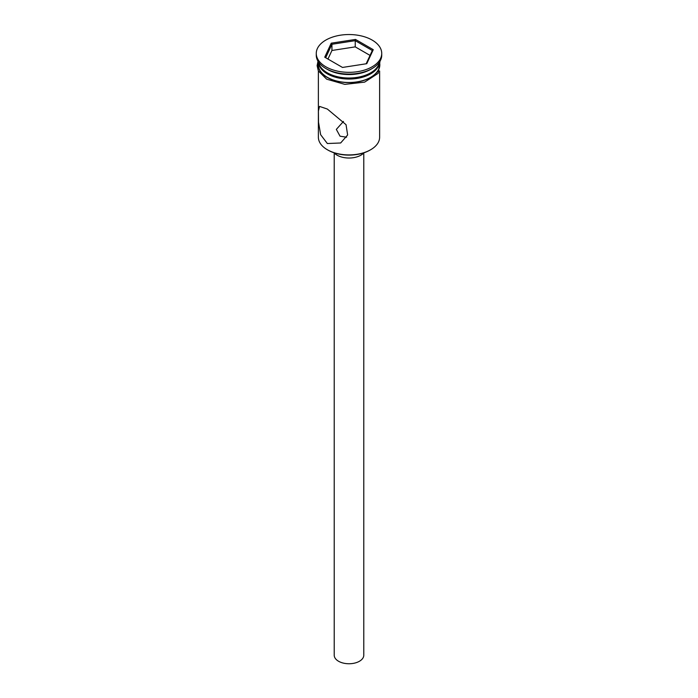 <?xml version="1.0" encoding="UTF-8"?>
<svg xmlns="http://www.w3.org/2000/svg" width="698" height="698" viewBox="0 0 698 698"><rect width="100%" height="100%" fill="white"/><g stroke="black" fill="none" stroke-linecap="round" stroke-linejoin="round"><path stroke-width="1.05" d="M370.655 149.738L370.053 150.079A29.778 17.188 180 0 1 327.947 150.079L327.345 149.738A30.625 17.677 0 0 0 370.655 149.738A30.625 17.677 0 0 0 379.625 137.236L379.625 70.978M343.486 121.408L336.331 129.4L340.039 136.197L346.601 137.209M363.78 152.993L363.78 655.213A14.78 8.533 180 0 1 354.654 663.1A14.78 8.533 180 0 1 338.547 661.25A14.78 8.533 180 0 1 334.22 655.213L334.22 152.993M363.981 152.783A16.892 9.755 180 0 1 337.055 155.165A16.892 9.755 180 0 1 334.019 152.783M327.345 109.045L319.536 106.41L318.41 111.043L318.524 122.202L320.644 134.705L327.345 143.526L340.659 142.985L347.639 134.984L346.042 124.689L327.345 109.045M318.524 62.052A30.625 17.677 0 0 0 327.345 72.836L328.243 73.351A29.351 16.944 0 0 0 369.757 73.351L370.655 72.836A30.625 17.677 0 0 0 379.476 62.052M328.243 73.351L327.345 72.836A30.625 17.677 0 0 0 370.655 72.836M316.264 53.432L316.264 55.159A32.736 18.898 0 0 0 325.853 68.526L327.345 69.381A30.625 17.677 0 0 0 370.655 69.381L372.147 68.526A32.736 18.898 0 0 0 381.736 55.159L381.736 53.432A32.736 18.898 0 0 0 372.147 40.074A32.736 18.898 0 0 0 336.471 35.973A32.736 18.898 0 0 0 316.264 53.432A32.736 18.898 0 0 0 325.853 66.799A32.736 18.898 0 0 0 361.529 70.891A32.736 18.898 0 0 0 381.736 53.432M327.345 69.381L325.853 68.526A32.736 18.898 0 0 0 372.147 68.526M318.375 61.834L318.375 64.818A30.625 17.677 0 0 0 327.345 77.312A30.625 17.677 0 0 0 360.718 81.151A30.625 17.677 0 0 0 379.625 64.818L379.625 61.834M318.393 61.852A30.625 17.677 0 0 0 327.345 73.866A30.625 17.677 0 0 0 360.325 77.792A30.625 17.677 0 0 0 379.607 61.852M327.947 150.079L327.345 149.738A30.625 17.677 0 0 1 318.375 137.236L318.375 70.978M331.236 43.18L355.5 39.428L373.264 49.68L366.764 63.693L342.5 67.444L324.736 57.192L331.236 43.18L331.934 44.271L325.678 57.733M331.934 50.474L331.934 44.271L355.247 40.659L355.247 46.871L331.934 50.474L327.955 59.042M366.162 63.78L372.322 50.518L355.247 40.659L355.5 39.428M370.045 55.412L355.247 46.871M372.322 50.518L373.264 49.68M318.375 62.733A30.834 17.799 0 0 0 327.196 77.399A30.834 17.799 0 0 0 362.445 80.837A30.834 17.799 0 0 0 379.625 62.733M380 61.223L378.185 73.325L364.609 82.137L344.803 84.371L326.673 79.179L318.34 70.908L317.11 65.699L318 61.223"/></g></svg>
